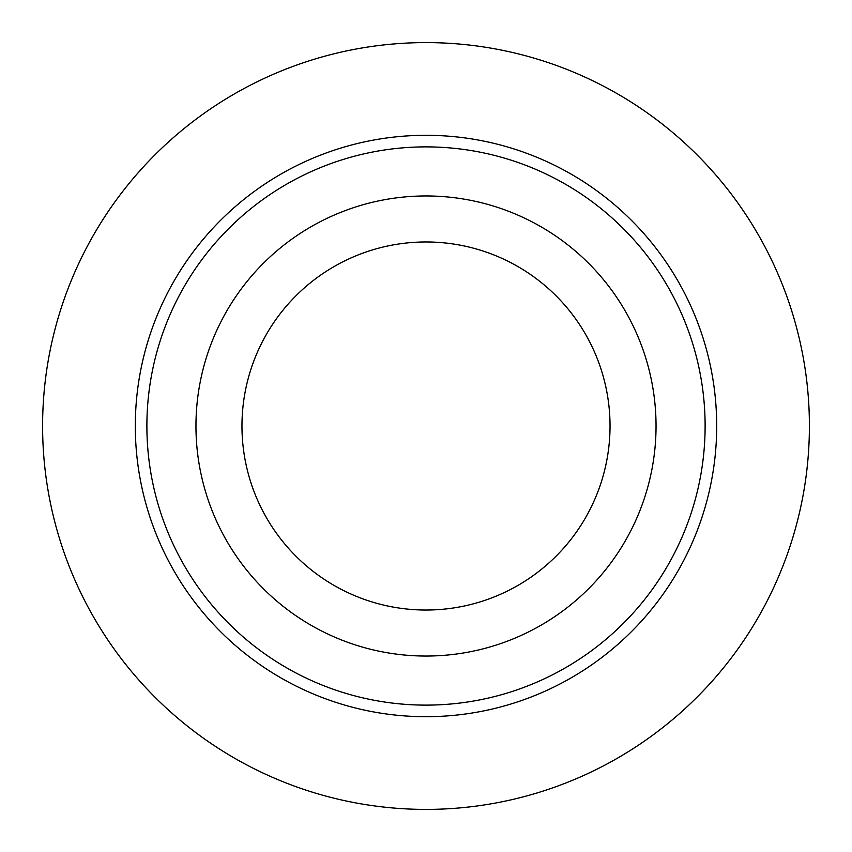 <?xml version="1.0" encoding="UTF-8"?>
<svg xmlns="http://www.w3.org/2000/svg" width="852" height="852" viewBox="0 0 852 852"><rect width="100%" height="100%" fill="white"/><g stroke="black" fill="none" stroke-linecap="round" stroke-linejoin="round"><path stroke-width="1.28" d="M426 705.115A279.115 279.115 0 0 1 146.885 426A279.115 279.115 0 0 1 426 146.885A279.115 279.115 0 0 1 705.115 426A279.115 279.115 0 0 1 426 705.115M426 656.04A230.04 230.04 0 0 0 656.04 426A230.04 230.04 0 0 0 426 195.96A230.04 230.04 0 0 0 195.96 426A230.04 230.04 0 0 0 426 656.04M426 716.692A290.692 290.692 0 0 1 135.308 426A290.692 290.692 0 0 1 426 135.308A290.692 290.692 0 0 1 716.692 426A290.692 290.692 0 0 1 426 716.692M426 42.6A383.4 383.4 0 0 0 42.6 426A383.4 383.4 0 0 0 426 809.4A383.4 383.4 0 0 0 809.4 426A383.4 383.4 0 0 0 426 42.6M426 241.968A184.032 184.032 0 0 0 241.968 426A184.032 184.032 0 0 0 426 610.032A184.032 184.032 0 0 0 610.032 426A184.032 184.032 0 0 0 426 241.968"/></g></svg>
